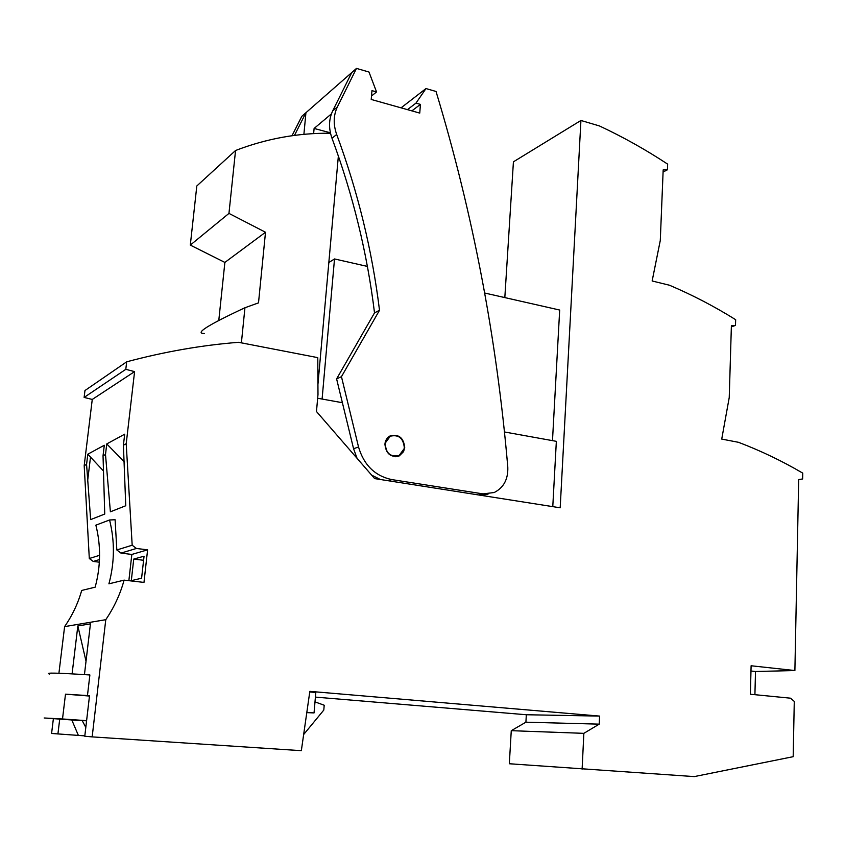<?xml version="1.0" encoding="UTF-8"?>
<svg xmlns="http://www.w3.org/2000/svg" width="845" height="845" viewBox="0 0 845 845"><rect width="100%" height="100%" fill="white"/><g stroke="black" fill="none" stroke-linecap="round" stroke-linejoin="round"><path stroke-width="1.27" d="M357.065 458.328L353.569 448.727L336.606 378.898L341.454 376.68L358.533 446.994C363.91 465.13 375.011 475.999 391.848 479.601L483.034 493.892L478.619 494.959M332 138.242C328.525 128.355 328.758 119.24 332.687 110.906L351.742 72.564L356.484 68.403L337.356 106.956C333.416 115.332 333.183 124.511 336.68 134.471L332 138.242C353.073 195.206 367.248 253.415 374.515 312.872L336.606 378.898M488.093 494.061L481.819 495.466M371.631 475.112L380.313 479.485M404.723 447.48L403.572 451.642L399.315 455.877C390.791 457.758 385.996 453.849 384.908 444.153C385.331 440.287 387.094 437.52 390.221 435.84C398.777 433.886 403.614 437.763 404.723 447.48M356.484 68.403L369.001 72.036L376.543 91.925L371.504 96.055M376.543 91.925L371.958 90.626L371.219 99.456L419.754 113.093L420.419 104.389L415.972 103.122L425.986 88.556L436.031 91.471C472.83 213.098 496.744 338.296 507.792 467.063C508.257 479.168 503.736 487.649 494.23 492.508L483.034 493.892M336.68 134.471C357.9 191.815 372.17 250.416 379.511 310.263L341.454 376.68M374.515 312.872L379.511 310.263M303.894 134.344L305.932 112.712L301.823 116.304L292 135.739M294.472 135.401L305.932 112.712L351.742 72.564M411.864 110.885L420.419 104.389M415.972 103.122L407.448 109.639M313.632 133.626L314.108 128.451L331.409 113.885M330.406 132.802L314.108 128.451M425.986 88.556L401.058 107.843M317.931 384.433L338.359 156.061M330.501 133.246C298.116 132.887 266.46 138.633 235.554 150.494L196.811 185.984L190.305 245.103L224.876 262.415L265.51 232.248L258.507 302.869L244.944 307.749L241.395 342.848M244.944 307.749C207.923 325.029 194.35 333.606 204.247 333.479M224.876 262.415L218.792 320.424M190.305 245.103L228.953 213.405L265.51 232.248M235.554 150.494L228.953 213.405M315.407 697.114L526.329 714.743L525.907 722.19L511.267 730.682L509.324 763.753L694.273 776.597L793.18 756.687L794.279 701.413L790.54 698.192L750.371 694.241L751.11 665.765L794.891 670.55L798.683 479.569L802.634 478.957L802.75 473.126C782.238 461.064 760.827 450.797 738.519 442.315L721.725 439.083L729.235 397.52L731.39 325.779L735.488 325.431L735.657 319.685C714.553 306.503 692.499 295.021 669.483 285.23L652.139 280.984L660.283 240.476L663.177 169.877L667.423 169.792L667.656 164.141C645.929 149.797 623.209 137.07 599.475 125.958L580.927 120.465L560.182 507.803L374.652 478.597L316.474 411.526L317.984 394.552L317.783 357.646L238.586 342.309C201.923 345.172 164.627 351.678 126.687 361.818L125.799 369.328L134.587 371.61L92.263 399.442L84.194 465.637L89.306 558.503L93.235 561.45L99.351 562.178M84.194 465.637L86.57 464.401L87.806 454.198L104.294 445.252L103.037 455.814L105.498 454.536L106.755 443.921L124.69 434.193L123.412 445.199L126.211 443.731L134.587 371.61M126.211 443.731L132.179 545.215L136.425 548.458L120.972 553.105L131.841 554.436L128.862 580.684M132.179 545.215L116.832 549.968L115.1 519.738L109.565 519.981C114.878 541.191 114.656 562.485 108.91 583.832L124.099 580.135L143.977 582.406L147.6 549.841L136.425 548.458M124.099 580.135C120.233 594.215 114.128 607.397 105.773 619.691L92.168 736.882L301.338 750.677L309.84 691.358L599.591 716.085L599.221 724.144L583.853 733.344L582.11 769.193M84.817 735.879L51.587 733.46L53.383 718.662M58.918 673.243L64.6 626.62C72.364 615.392 78.057 603.33 81.69 590.454L95.147 587.18C100.777 566.435 101.02 545.764 95.876 525.157L109.565 519.981M126.687 361.818L84.965 390.527L84.12 397.425L92.263 399.442M504.824 297.598L513.422 161.828L580.927 120.465M92.168 736.882L84.775 736.259L89.538 695.551L87.457 695.562L89.876 674.965C57.492 672.863 44.056 672.557 49.58 674.046M105.773 619.691L64.6 626.62M57.914 733.988L59.72 719.116M72.089 673.856L77.835 625.944L90.436 623.863L84.447 674.595M342.394 402.716L317.657 398.248M504.497 431.975L556.348 441.333L552.778 506.63M116.832 549.968L120.972 553.105M147.6 549.841L131.841 554.436M93.235 561.45L99.488 559.57M99.583 555.313L89.306 558.503M86.57 464.401L90.647 519.601L104.738 514.045L103.037 455.814M103.481 470.992L87.806 454.198M87.521 481.756L90.447 457.62M105.498 454.536L110.389 511.806L125.757 505.743L123.412 445.199M131.302 580.663L141.59 578.212L144.051 556.19L133.742 559.084L131.302 580.663M143.587 560.277L133.742 559.084M124.384 461.919L106.755 443.921M71.804 719.972L78.342 735.34M85.81 727.397L82.187 720.595L71.793 720.077M82.187 720.595L86.581 720.785M86.602 720.669L62.509 718.968L65.498 694.168L87.457 695.562M77.265 720.352L44.172 717.986L62.509 718.968M86.021 661.212L77.835 625.944M89.485 696.048L65.498 694.168M303.661 734.527L323.804 710.053L324.205 705.237L314.995 701.878M306.798 712.62L314.044 712.927L315.808 692.477L309.756 691.96M526.329 714.743L599.591 716.085M511.267 730.682L583.853 733.344M525.907 722.19L599.221 724.144M314.044 712.927L306.83 712.356M754.912 694.685L755.504 671.5L794.891 670.55M750.973 671.014L755.504 671.5M802.634 478.957L798.673 479.707M735.488 325.431L731.358 326.835M667.423 169.792L663.093 172.021M125.799 369.328L84.12 397.425M404.121 448.727L404.29 447.47C403.234 438.069 398.555 434.319 390.274 436.21L385.32 442.97C385.573 453.047 390.158 457.251 399.072 455.571L404.121 448.727M552.482 440.636L559.686 310.041L484.681 293.025M322.093 399.051L334.514 258.95L367.406 266.418M328.832 262.531L334.514 258.95M337.356 106.956L332.687 110.906M353.569 448.727L358.533 446.994M388.045 480.71L391.848 479.601M399.315 455.877L397.013 456.617M388.784 436.728L390.274 436.21M395.418 456.744L396.844 456.289"/></g></svg>
